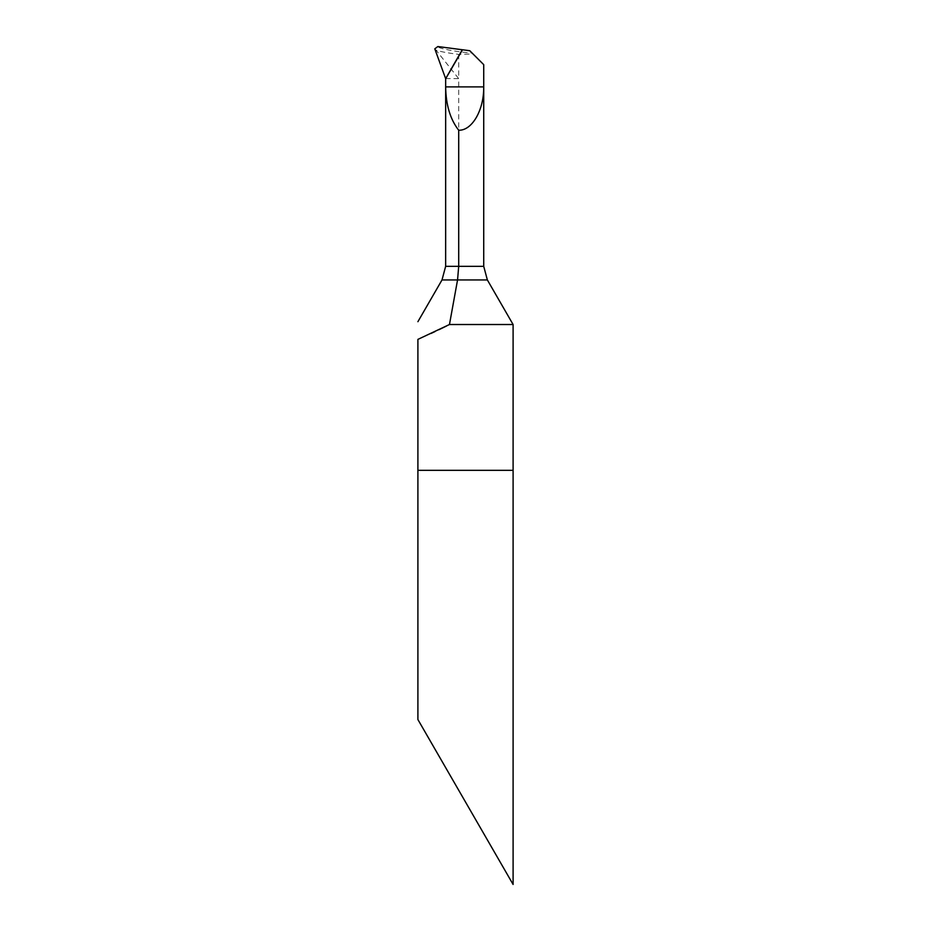 <?xml version="1.0" encoding="UTF-8"?>
<svg xmlns="http://www.w3.org/2000/svg" width="931" height="931" viewBox="0 0 931 931"><rect width="100%" height="100%" fill="white"/><g stroke="black" fill="none" stroke-linecap="round" stroke-linejoin="round"><path stroke-width="0.7" stroke-dasharray="4.66 3.49" d="M431.006 333.449L417.903 339.384L417.903 470.33L513.097 470.33L417.903 470.33L417.903 719.558M513.097 324.523L449.464 324.523L446.647 325.931M438.943 329.702L434.975 331.587M449.464 324.523L457.552 279.952L442.004 279.952M445.658 78.635L458.704 78.635L458.704 266.347L483.724 266.347L445.646 266.347L458.704 266.347L457.552 279.952L487.367 279.952M469.783 50.716L472.122 53.055C458.203 52.241 437.139 48.249 437.838 46.55M458.704 54.405L458.704 78.635L436.022 50.123C440.049 51.577 447.613 52.997 458.704 54.405L473.041 53.986L472.122 53.055M434.789 48.831L436.022 50.123M483.724 64.658L473.041 53.986"/><path stroke-width="1.4" d="M417.903 719.558L417.903 339.384C417.903 315.004 417.903 315.004 417.903 339.384C417.903 315.004 417.903 315.004 417.903 339.384L449.464 324.523L513.097 324.523L513.097 470.33L417.903 470.33L513.097 470.33L513.097 884.45L417.903 719.558L513.097 884.45M446.647 325.931L438.943 329.702M434.975 331.587L431.006 333.449M449.464 324.523L457.552 279.952L487.367 279.952L513.097 324.523M458.704 130.235C472.075 130.724 484.004 110.056 483.724 86.886L445.646 86.886C445.937 105.005 450.29 119.459 458.704 130.235L458.704 266.347L445.646 266.347L458.704 266.347L457.552 279.952L442.004 279.952L417.903 321.695M442.004 279.952L445.646 266.347L445.658 78.635L434.789 48.831L437.838 46.55L469.783 50.716L483.724 64.658L483.724 266.347L458.704 266.347L483.724 266.347L487.367 279.952M445.658 78.635L462.148 49.971M445.646 78.809L462.486 49.762"/></g></svg>
